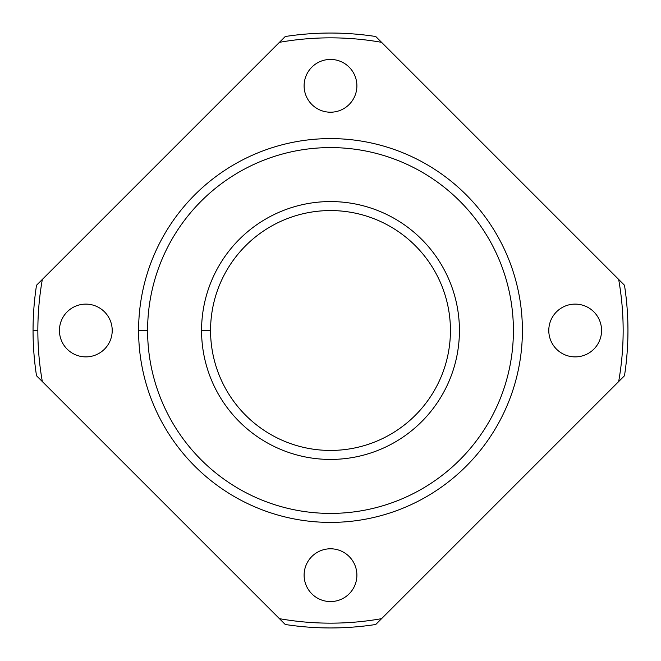 <?xml version="1.0" encoding="UTF-8"?>
<svg xmlns="http://www.w3.org/2000/svg" width="661" height="661" viewBox="0 0 661 661"><rect width="100%" height="100%" fill="white"/><g stroke="black" fill="none" stroke-linecap="round" stroke-linejoin="round"><path stroke-width="0.99" d="M33.05 330.5A297.45 297.45 0 0 1 36.512 285.246A297.45 297.45 0 0 0 33.05 330.5L37.851 330.5A292.649 292.649 0 0 1 42.337 279.421L36.512 285.246L42.337 279.421A292.649 292.649 0 0 0 37.851 330.5L33.05 330.5A297.45 297.45 0 0 0 36.512 375.754L42.337 381.579A292.649 292.649 0 0 1 37.851 330.5A292.649 292.649 0 0 0 42.337 381.579L285.246 624.488A297.45 297.45 0 0 0 375.754 624.488L381.579 618.663A292.649 292.649 0 0 1 279.421 618.663A292.649 292.649 0 0 0 381.579 618.663L624.488 375.754A297.45 297.45 0 0 0 624.488 285.246L618.663 279.421A292.649 292.649 0 0 1 618.663 381.579A292.649 292.649 0 0 0 618.663 279.421L381.579 42.337A292.649 292.649 0 0 0 279.421 42.337L42.337 279.421L279.421 42.337A292.649 292.649 0 0 1 381.579 42.337L375.754 36.512A297.45 297.45 0 0 0 285.246 36.512A297.45 297.45 0 0 1 375.754 36.512L624.488 285.246A297.45 297.45 0 0 1 624.488 375.754L375.754 624.488A297.45 297.45 0 0 1 285.246 624.488L36.512 375.754A297.45 297.45 0 0 1 33.05 330.5M304.11 575.177A26.39 26.39 0 0 1 343.695 552.323A26.39 26.39 0 0 1 343.695 598.031A26.39 26.39 0 0 1 304.11 575.177A26.39 26.39 0 0 0 343.695 598.031A26.39 26.39 0 0 0 343.695 552.323A26.39 26.39 0 0 0 304.11 575.177M59.44 330.5A26.39 26.39 0 0 1 99.018 307.646A26.39 26.39 0 0 1 99.018 353.354A26.39 26.39 0 0 1 59.44 330.5A26.39 26.39 0 0 0 99.018 353.354A26.39 26.39 0 0 0 99.018 307.646A26.39 26.39 0 0 0 59.44 330.5M304.11 85.823A26.39 26.39 0 0 1 343.695 62.969A26.39 26.39 0 0 1 343.695 108.677A26.39 26.39 0 0 1 304.11 85.823A26.39 26.39 0 0 0 343.695 108.677A26.39 26.39 0 0 0 343.695 62.969A26.39 26.39 0 0 0 304.11 85.823M548.787 330.5A26.39 26.39 0 0 1 588.373 307.646A26.39 26.39 0 0 1 588.373 353.354A26.39 26.39 0 0 1 548.787 330.5A26.39 26.39 0 0 0 588.373 353.354A26.39 26.39 0 0 0 588.373 307.646A26.39 26.39 0 0 0 548.787 330.5M210.562 330.5A119.938 119.938 0 0 0 390.469 434.368A119.938 119.938 0 0 0 390.469 226.632A119.938 119.938 0 0 0 210.562 330.5A119.938 119.938 0 0 1 390.469 226.632A119.938 119.938 0 0 1 390.469 434.368A119.938 119.938 0 0 1 210.562 330.5L201.564 330.5A128.936 128.936 0 0 0 394.964 442.159A128.936 128.936 0 0 0 394.964 218.841A128.936 128.936 0 0 0 201.564 330.5L210.562 330.5M147.593 330.5A182.907 182.907 0 0 0 421.958 488.9A182.907 182.907 0 0 0 421.958 172.1A182.907 182.907 0 0 0 147.593 330.5A182.907 182.907 0 0 1 421.958 172.1A182.907 182.907 0 0 1 421.958 488.9A182.907 182.907 0 0 1 147.593 330.5L138.595 330.5A191.905 191.905 0 0 0 426.452 496.692A191.905 191.905 0 0 0 426.452 164.308A191.905 191.905 0 0 0 138.595 330.5L147.593 330.5M201.564 330.5A128.936 128.936 0 0 1 394.964 218.841A128.936 128.936 0 0 1 394.964 442.159A128.936 128.936 0 0 1 201.564 330.5M138.595 330.5A191.905 191.905 0 0 1 426.452 164.308A191.905 191.905 0 0 1 426.452 496.692A191.905 191.905 0 0 1 138.595 330.5M285.246 36.512L279.421 42.337M42.337 279.421L36.512 285.246M36.512 375.754L42.337 381.579M279.421 618.663L285.246 624.488M375.754 624.488L376.241 623.992M623.992 376.241L624.488 375.754"/></g></svg>
